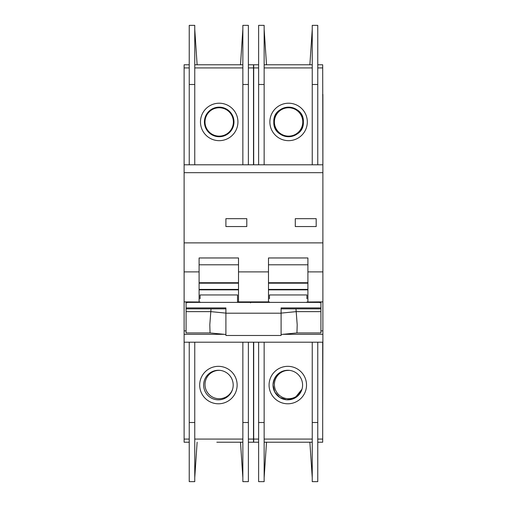 <?xml version="1.0" encoding="UTF-8"?>
<svg xmlns="http://www.w3.org/2000/svg" width="507" height="507" viewBox="0 0 507 507"><rect width="100%" height="100%" fill="white"/><g stroke="black" fill="none" stroke-linecap="round" stroke-linejoin="round"><path stroke-width="0.76" d="M273.805 121.94C272.893 141.009 304.282 141.016 303.37 121.94C304.289 102.87 272.886 102.87 273.805 121.94A14.785 14.785 0 0 0 288.591 136.725A14.785 14.785 0 0 0 303.37 121.94A14.785 14.785 0 0 0 288.591 107.154A14.785 14.785 0 0 0 273.805 121.94M307.312 121.94A18.727 18.727 0 0 0 288.591 103.213A18.727 18.727 0 0 0 269.863 121.94A18.727 18.727 0 0 0 288.591 140.667A18.727 18.727 0 0 0 307.312 121.94M264.147 164.794L258.627 164.794L258.627 84.485L264.147 84.485L264.147 164.794L312.242 164.794L312.242 25.35L317.762 25.35L317.762 84.485L312.242 84.485M189.238 442.224L184.111 442.224L184.111 342.206L322.889 342.206L322.889 172.678L184.111 172.678L184.111 164.794L258.627 164.794M322.889 172.678L322.693 64.776L317.762 64.776M312.242 164.794L322.693 164.794M322.693 412.66L322.889 342.206L184.111 342.206L184.111 330.868L186.082 330.868M199.093 301.995L184.111 301.887L184.111 330.868M184.111 301.887L184.111 172.678M189.238 67.925L184.111 67.925L184.111 164.794L322.889 164.794L322.889 94.422M317.762 164.794L317.762 84.485M322.889 301.887L307.907 301.995M199.093 301.887L199.093 271.885L184.111 271.885M307.907 301.887L307.907 257.968L268.482 257.968L268.482 301.887L238.518 301.887L238.518 257.968L199.093 257.968L199.093 271.885M295.289 226.553L316.184 226.553L316.184 218.669L295.289 218.669L295.289 226.553L316.184 226.553M225.9 226.553L246.795 226.553L246.795 218.669L225.9 218.669L225.9 226.553L246.795 226.553M220.076 370.37A14.196 14.196 0 0 0 205.005 384.534A14.196 14.196 0 0 0 232.605 389.205M253.696 342.206L253.696 442.224L258.627 442.224M258.627 342.206L258.627 481.65L264.147 481.65L264.147 342.206M317.762 342.206L317.762 422.515L312.242 422.515L312.242 481.65L317.762 481.65L312.242 481.65M312.242 422.515L312.242 342.206M286.221 442.224L312.242 442.224L286.221 442.224M306.919 298.743L306.919 294.954L269.464 294.954L269.464 298.743M256.46 302.381L256.46 301.995L269.464 301.995M225.9 308.833L186.082 308.852L186.082 332.934L210.056 332.934L225.9 334.487M186.082 308.852L186.082 302.381L320.918 302.381L320.918 307.92L281.1 307.92L281.1 335.482L225.9 335.482L225.9 313.199L281.1 313.199L281.1 330.494M186.082 307.92L225.9 307.92L225.9 313.199M186.082 311.628L210.697 311.628L225.9 313.117M211.02 308.852L209.803 324.803L210.05 332.934M320.918 311.628L320.918 308.852L295.98 308.852L297.197 324.803L296.944 332.934L320.918 332.934L320.918 311.628L296.303 311.628L281.1 313.117M281.1 334.132L281.1 331.027M295.98 308.852L281.1 308.833M320.918 308.852L320.918 307.92M312.242 64.776L264.147 64.776M312.242 29.292L309.878 64.776M264.147 29.292L266.511 64.776M258.627 64.776L253.696 64.776L253.696 164.794M258.627 25.35L264.147 25.35L258.627 25.35L258.627 84.485M322.693 94.34L322.889 101.717M264.147 477.708L266.511 442.224M317.762 442.224L322.693 442.224L322.693 342.206M200.081 298.743L200.081 294.954L237.536 294.954L237.536 301.995L250.54 301.995L250.54 302.875M237.536 298.743L237.536 301.995M187.07 302.875L187.07 301.995L200.081 301.995M294.865 398.046L301.988 389.205A14.196 14.196 0 0 1 274.395 384.534A14.196 14.196 0 0 1 289.465 370.37C279.636 370.402 274.154 375.3 273.013 385.06L274.807 392.114L279.75 397.463L286.645 399.801L293.819 398.559M273.013 385.06A14.785 14.785 0 0 0 287.799 399.846A14.785 14.785 0 0 0 302.584 385.06A14.785 14.785 0 0 0 287.799 370.275A14.785 14.785 0 0 0 273.013 385.06M269.071 385.06A18.727 18.727 0 0 0 287.799 403.787A18.727 18.727 0 0 0 306.526 385.06A18.727 18.727 0 0 0 287.799 366.333A18.727 18.727 0 0 0 269.071 385.06M219.201 136.136A14.196 14.196 0 0 0 233.391 121.94A14.196 14.196 0 0 0 219.201 107.75A14.196 14.196 0 0 0 205.005 121.94A14.196 14.196 0 0 0 219.201 136.136M319.93 302.875L319.93 301.995L306.919 301.995M307.907 264.793L268.482 264.793M238.518 264.793L199.093 264.793M312.242 477.708L309.878 442.224M317.762 422.515L317.762 481.65M264.147 84.485L264.147 25.35M302.78 121.94A14.196 14.196 0 0 0 288.591 107.75A14.196 14.196 0 0 0 274.395 121.94A14.196 14.196 0 0 0 288.591 136.136A14.196 14.196 0 0 0 302.78 121.94M322.889 164.794L184.111 164.794L242.853 164.794L242.853 25.35L248.373 25.35L248.373 84.485L242.853 84.485M242.853 164.794L253.5 164.794L253.5 64.776L248.373 64.776M189.238 84.485L194.758 84.485L194.758 25.35L189.238 25.35L189.238 164.794M194.758 84.485L194.758 164.794M200.474 121.94A18.727 18.727 0 0 0 219.201 140.667A18.727 18.727 0 0 0 237.929 121.94A18.727 18.727 0 0 0 219.201 103.213A18.727 18.727 0 0 0 200.474 121.94M248.373 164.794L248.373 84.485M184.111 67.925L184.111 64.776L189.238 64.776M242.853 64.776L194.758 64.776M194.758 29.292L197.122 64.776M242.853 29.292L240.489 64.776M204.416 121.94A14.785 14.785 0 0 0 219.201 136.725A14.785 14.785 0 0 0 233.987 121.94A14.785 14.785 0 0 0 219.201 107.154A14.785 14.785 0 0 0 204.416 121.94M248.373 422.515L242.853 422.515L242.853 481.65L248.373 481.65L248.373 342.206M242.853 422.515L242.853 342.206M237.137 385.06A18.727 18.727 0 0 0 218.409 366.333A18.727 18.727 0 0 0 199.688 385.06A18.727 18.727 0 0 0 218.409 403.787A18.727 18.727 0 0 0 237.137 385.06M194.758 342.206L194.758 481.65L189.238 481.65L189.238 422.515L194.758 422.515M189.238 342.206L189.238 422.515M248.373 439.075L253.5 439.075L253.5 342.206M253.5 439.075L253.5 442.224L248.373 442.224M216.838 442.224L242.853 442.224L216.838 442.224M242.853 477.708L240.489 442.224M194.758 477.708L197.122 442.224M233.195 385.06A14.785 14.785 0 0 0 218.409 370.275A14.785 14.785 0 0 0 203.63 385.06A14.785 14.785 0 0 0 218.409 399.846A14.785 14.785 0 0 0 233.195 385.06M312.242 67.925L264.147 67.925M322.693 67.925L317.762 67.925M322.889 334.322L282.798 334.322M224.202 334.322L184.111 334.322M320.918 330.868L322.889 330.868M322.889 242.878L184.111 242.878M322.889 271.885L307.907 271.885M268.482 271.885L238.518 271.885M253.696 439.075L258.627 439.075M258.627 422.515L264.147 422.515M307.907 289.852L268.482 289.852M238.518 289.421L199.093 289.421M238.518 283.185L199.093 283.185L238.518 283.191M307.907 289.421L268.482 289.421M307.907 283.185L268.482 283.185L307.907 283.191M317.762 439.075L322.693 439.075M258.627 67.925L253.696 67.925M307.907 282.729L268.482 282.729M238.518 289.852L199.093 289.852M238.518 282.729L199.093 282.729M264.147 439.075L312.242 439.075M264.147 442.224L312.242 442.224M242.853 67.925L194.758 67.925M253.5 67.925L248.373 67.925M194.758 439.075L242.853 439.075M184.111 439.075L189.238 439.075M281.1 334.487L296.95 332.934M307.907 289.415L268.482 289.415M238.518 289.415L199.093 289.415M194.758 25.35L189.238 25.35M242.853 481.65L248.373 481.65"/></g></svg>
